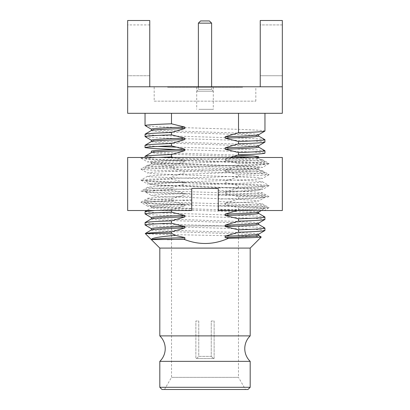 <?xml version="1.0" encoding="UTF-8"?>
<svg xmlns="http://www.w3.org/2000/svg" width="410" height="410" viewBox="0 0 410 410"><rect width="100%" height="100%" fill="white"/><g stroke="black" fill="none" stroke-linecap="round" stroke-linejoin="round"><path stroke-width="0.31" stroke-dasharray="2.05 1.54" d="M250.187 335.892L159.813 335.892M238.512 113.303L145.043 113.303L238.512 113.303M145.043 125.537C145.852 126.147 155.846 126.762 175.024 127.377L234.976 129.217C254.154 129.832 264.148 130.447 264.957 131.062M154.18 101.152L255.819 101.152L154.18 101.152L154.18 86.787L255.819 86.787L154.18 86.787M255.819 101.152L255.819 86.787M258.638 134.752L258.638 134.705C257.91 134.096 248.972 133.481 231.819 132.866L178.181 131.026C161.027 130.411 152.089 129.796 151.362 129.186L151.362 129.227M151.362 130.523L151.362 130.564C152.089 131.179 161.027 131.794 178.181 132.404L231.819 134.249C248.972 134.859 257.91 135.474 258.638 136.089L258.638 136.048M145.043 136.581C145.852 137.196 155.846 137.811 175.024 138.426L234.976 140.266C254.154 140.881 264.148 141.491 264.957 142.106M264.957 139.738C264.148 139.123 254.154 138.508 234.976 137.898L175.024 136.053C155.846 135.438 145.852 134.828 145.043 134.213M258.638 145.796L258.638 145.755C257.91 145.14 248.972 144.53 231.819 143.915L178.181 142.075C161.027 141.46 152.089 140.845 151.362 140.23L151.362 140.276M151.362 141.568L151.362 141.614C152.089 142.224 161.027 142.839 178.181 143.454L231.819 145.294C248.972 145.909 257.91 146.524 258.638 147.139L258.638 147.093M176.192 149.506L234.976 151.316L256.926 152.233L264.957 153.155M264.891 150.711L256.153 149.819L234.976 148.943L175.787 147.128M157.917 146.447L148.246 145.827L145.043 145.263M282.336 210.525L218.258 210.525L218.258 188.426L191.742 188.426L205 188.426L260.493 186.586L269.001 185.576L260.493 184.746L149.506 181.061L140.999 180.236L149.506 179.221L260.493 175.536L269.001 174.711L260.493 173.696L149.506 170.017L140.999 169.186L149.506 168.172L260.493 164.492L269.001 163.662L260.493 162.652L149.506 158.967L140.999 158.137L143.874 157.496L230.297 157.496L225.131 158.875L254.441 157.496L258.561 158.101L264.957 161.832C264.148 161.217 254.154 160.607 234.976 159.992L175.024 158.152C155.846 157.537 145.852 156.922 145.043 156.307M225.131 158.875L225.131 160.254C244.268 159.68 259.294 158.803 258.638 158.183L258.638 157.496M237.651 155.18L178.181 153.12L158.547 152.202L151.362 151.28M233.874 156.415L178.181 154.503L158.547 153.581L151.362 152.617M264.957 164.205C264.414 164.764 255.599 165.338 238.512 165.932L238.512 163.559C255.599 162.97 264.414 162.396 264.957 161.832L264.957 164.205C264.148 163.59 254.154 162.975 234.976 162.36L175.024 160.52C155.846 159.905 145.852 159.295 145.043 158.68L145.043 157.496M238.512 165.932L225.131 169.924L225.131 171.303C244.268 170.729 259.294 169.848 258.638 169.233L258.638 167.849C257.91 167.239 248.972 166.624 231.819 166.009L178.181 164.169C161.027 163.554 152.089 162.939 151.362 162.329C150.706 161.709 165.732 160.833 184.869 160.259L173.338 157.496M225.131 169.924C244.268 169.345 259.294 168.469 258.638 167.849M225.131 171.303L238.512 174.609L257.998 173.732L264.957 172.882L258.638 169.233C257.91 168.618 248.972 168.003 231.819 167.393L178.181 165.548C161.027 164.938 152.089 164.323 151.362 163.708L151.362 162.329M225.131 192.018L250.679 190.922L258.561 190.035L256.875 189.512L231.819 188.108L159.321 185.397L151.439 184.51L153.125 183.987L158.547 183.501L184.869 182.353L171.488 179.047L146.749 180.369L145.109 180.851L153.847 181.743L234.976 184.459L262.984 185.863L264.891 186.376L257.275 187.196L238.512 188.026L225.131 192.018L225.131 193.397L238.512 196.703L238.512 199.075C255.599 198.486 264.414 197.907 264.957 197.348L264.957 194.975C264.148 194.361 254.154 193.751 234.976 193.136L175.024 191.296C155.846 190.681 145.852 190.066 145.043 189.451L145.043 191.824C145.852 192.439 155.846 193.048 175.024 193.663L234.976 195.503C254.154 196.118 264.148 196.733 264.957 197.348L258.561 201.079L256.875 200.557L251.453 200.075L231.819 199.152L159.321 196.441L151.439 195.555L153.125 195.037L184.869 193.402L171.488 190.096C154.401 190.686 145.586 191.26 145.043 191.824L151.439 195.555M238.512 196.703C255.599 196.113 264.414 195.539 264.957 194.975M258.638 213.379L258.638 213.425C257.91 212.81 248.972 212.195 231.819 211.58L178.181 209.741C161.027 209.126 152.089 208.516 151.362 207.901C150.706 207.281 165.732 206.404 184.869 205.83L184.869 204.446L171.488 201.141C154.401 201.735 145.586 202.309 145.043 202.873C145.852 203.483 155.846 204.098 175.024 204.713L234.976 206.553C254.154 207.168 264.148 207.783 264.957 208.393L261.339 210.525M264.957 206.025L264.957 208.393C264.414 208.957 255.599 209.53 238.512 210.125L238.512 207.752C255.599 207.163 264.414 206.584 264.957 206.025C264.148 205.41 254.154 204.795 234.976 204.185L175.024 202.34C155.846 201.73 145.852 201.115 145.043 200.5C145.586 199.942 154.401 199.362 171.488 198.773L171.488 201.141M145.043 200.5L145.109 202.945L151.362 206.517C150.706 205.902 165.732 205.02 184.869 204.446M258.638 212.083L258.638 212.042C257.91 211.427 248.972 210.817 231.819 210.202L178.181 208.362C161.027 207.747 152.089 207.132 151.362 206.517L151.362 207.901L146.749 210.525M145.043 213.917C145.852 214.532 155.846 215.147 175.024 215.757L234.976 217.602C254.154 218.217 264.148 218.827 264.957 219.442M264.957 217.074C264.148 216.459 254.154 215.844 234.976 215.229L175.024 213.39C155.846 212.775 145.852 212.165 145.043 211.55M258.638 223.132L258.638 223.091C257.91 222.476 248.972 221.861 231.819 221.251L178.181 219.406C161.027 218.796 152.089 218.181 151.362 217.566L151.362 217.607M151.362 218.904L151.362 218.95C152.089 219.56 161.027 220.175 178.181 220.79L231.819 222.63C248.972 223.245 257.91 223.86 258.638 224.47L258.638 224.429M145.043 224.967C145.852 225.582 155.846 226.192 175.024 226.807L234.976 228.647C254.154 229.262 264.148 229.877 264.957 230.492M264.957 228.119C264.148 227.509 254.154 226.894 234.976 226.279L175.024 224.439C155.846 223.824 145.852 223.209 145.043 222.594M258.638 234.182L258.638 234.141C257.91 233.526 248.972 232.911 231.819 232.296L178.181 230.456C161.027 229.841 152.089 229.231 151.362 228.616L151.362 228.657M151.362 229.954L151.362 229.995C152.089 230.61 161.027 231.225 178.181 231.84L231.819 233.679C248.972 234.294 257.91 234.904 258.638 235.519L258.638 235.478M250.187 361.353L159.813 361.353M164.507 389.5L171.523 377.349L171.523 225.992L238.476 225.992L238.476 377.349L171.523 377.349L238.476 377.349L245.493 389.5L164.507 389.5L245.493 389.5M238.476 225.992L171.523 225.992M162.022 389.5L247.978 389.5M250.187 387.291L159.813 387.291M250.187 248.086L159.813 248.086M261.247 237.026C265.48 235.822 142.224 234.653 145.253 233.526M154.852 210.525L171.488 209.823L171.488 210.525M171.488 209.823L184.869 205.83M238.512 210.125L237.339 210.525M238.512 199.075L225.131 203.068L250.679 201.966L258.561 201.079M145.043 189.451C145.586 188.892 154.401 188.318 171.488 187.724L171.488 190.096M184.869 161.637C165.732 162.211 150.706 163.093 151.362 163.708L145.109 167.28L152.725 166.46L171.488 165.63L184.869 161.637L184.869 160.259M264.891 172.805L256.153 171.913L234.976 171.042L153.073 168.279L147.016 167.792L145.109 167.28M157.917 157.496L148.246 158.116L145.043 158.68M225.131 160.254L238.512 163.559M127.664 113.303L127.664 20.5L149.763 20.5L149.763 86.787L260.237 86.787L260.237 20.5L282.336 20.5L260.237 20.5L260.237 24.918L282.336 24.918L282.336 20.5L282.336 24.918L260.237 24.918L260.237 75.737L282.336 75.737L282.336 24.918L282.336 75.737L260.237 75.737L260.237 20.5L282.336 20.5L282.336 113.303L127.664 113.303M127.664 86.787L149.763 86.787M149.763 20.5L127.664 20.5L127.664 24.918L149.763 24.918L149.763 20.5L149.763 24.918L127.664 24.918L127.664 20.5L149.763 20.5M127.664 75.737L127.664 24.918L127.664 75.737L149.763 75.737L149.763 24.918L149.763 75.737L127.664 75.737M260.237 86.787L282.336 86.787M171.488 165.63L171.488 167.998L184.869 171.303L184.869 172.687L171.488 176.674L171.488 179.047M171.488 187.724L184.869 183.731L184.869 182.353M171.488 198.773L184.869 194.781L184.869 193.402M225.131 203.068L225.131 204.446L238.512 207.752M238.512 188.026L238.512 185.658L225.131 182.353L225.131 180.969L238.512 176.982L238.512 174.609M214.128 358.565L213.559 358.565L211.247 356.357L213.559 358.565L195.872 358.565L214.128 358.565L214.128 321.004L211.247 321.004L211.247 356.357L198.753 356.357L198.753 321.004L195.872 321.004L195.872 358.565L195.872 321.004L198.753 321.004L198.753 356.357L196.441 358.565L214.128 358.565L195.872 358.565L196.441 358.565L198.753 356.357L211.247 356.357L211.247 321.004L214.128 321.004L214.128 358.565M198.373 86.787L198.373 89.436L196.605 91.204L213.395 91.204L211.627 89.436L198.373 89.436L211.627 89.436L211.627 86.787M209.418 20.941L200.582 20.941M213.395 91.204L196.605 91.204M198.373 23.15L211.627 23.15M198.87 109.326L213.287 109.326L198.87 109.326M198.87 87.227L213.287 87.227L198.87 87.227M242.582 87.227L167.418 87.227L242.582 87.227M282.336 157.496L127.664 157.496M140.999 157.952L141.798 157.496L221.989 157.496L254.753 158.824L262.359 159.644L260.816 160.182L254.753 160.664L155.246 164.349L147.641 165.163L149.184 165.701L155.246 166.188L254.753 169.868L262.359 170.688L260.816 171.226L254.753 171.713L155.246 175.393L147.641 176.213L149.184 176.751L254.753 180.918L262.359 181.738L260.816 182.276L254.753 182.757L155.246 186.442L147.641 187.262L149.184 187.8L155.246 188.282L191.742 189.733L191.742 193.602L149.506 192.111L142.788 191.629L140.999 191.101L149.506 190.271L191.742 188.779L191.742 188.426L191.742 210.525L127.664 210.525M218.258 194.304L218.258 190.517L254.753 191.967L262.359 192.787L269.001 196.621L260.493 195.796L218.258 194.304L218.258 205.348L260.493 206.84L269.001 207.67L264.378 210.525L218.258 210.525L252.022 210.525L218.258 209.218L218.258 205.348M269.001 196.621L267.212 197.154L260.493 197.635L218.258 199.127L218.258 195.257L254.753 193.807L260.816 193.325L262.359 192.787M269.001 207.855L260.493 208.685L218.258 210.176L218.258 206.302L254.753 204.856L260.816 204.37L262.359 203.832L254.753 203.017L218.258 201.566M218.258 209.218L218.258 210.176M205 188.426L218.258 188.426L218.258 190.517M191.742 189.733L191.742 188.426L218.258 188.426L218.258 191.865L254.753 190.414L262.359 189.594L260.816 189.056L254.753 188.574L155.246 184.889L147.641 184.07L149.184 183.531L155.246 183.05L254.753 179.365L262.359 178.545L260.816 178.012L254.753 177.525L155.246 173.84L147.641 173.025L149.184 172.487L155.246 172L254.753 168.32L262.359 167.5L260.816 166.962L254.753 166.475L155.246 162.796L147.641 161.976L149.184 161.438L155.246 160.951L250.418 157.496L221.989 157.496M218.258 206.302L218.258 199.127M218.258 195.257L218.258 191.865M191.742 199.824L191.742 210.525L147.549 210.525L191.742 210.525L191.742 204.651L149.506 203.16L140.999 202.33L149.506 201.315L191.742 199.824L191.742 188.779M191.742 203.698L155.246 205.143L149.184 205.63L147.641 206.168L155.246 206.983L191.742 208.434M140.999 202.145L147.641 198.307L149.184 198.845L155.246 199.332L191.742 200.782L191.742 204.651M147.641 198.307L155.246 197.492L191.742 196.041M191.742 200.782L191.742 193.602M258.561 190.035L264.891 186.376M151.439 184.51L145.109 180.851M213.287 87.227L213.287 109.326M196.713 87.227L196.713 109.326M262.359 203.832L269.001 207.67M269.001 185.756L262.359 189.594M140.999 180.236L147.641 184.07M269.001 174.711L262.359 178.545M140.999 169.186L147.641 173.025M269.001 163.662L262.359 167.5M140.999 158.137L147.641 161.976M147.641 187.262L140.999 191.101M262.359 181.738L269.001 185.576M147.641 176.213L140.999 180.051M262.359 170.688L269.001 174.527M147.641 165.163L140.999 169.002M262.359 159.644L269.001 163.477M147.641 206.168L140.999 202.33"/><path stroke-width="0.61" d="M159.813 361.353A17.676 17.676 0 0 0 159.813 335.892L250.187 335.892A17.676 17.676 0 0 0 250.187 361.353L250.187 387.291L159.813 387.291L159.813 361.353L250.187 361.353M238.512 113.303L238.512 132.789C255.599 132.194 264.414 131.62 264.957 131.062L258.561 134.793M264.957 131.062L264.957 113.303M151.362 130.564C150.706 129.95 165.732 129.068 184.869 128.494L184.869 127.115L171.488 123.805C154.401 124.399 145.586 124.973 145.043 125.537L151.439 129.268M145.043 125.537L145.043 113.303M238.512 132.789L225.131 136.776L225.131 138.16C244.268 137.586 259.294 136.704 258.638 136.089L258.638 134.752M225.131 136.776C244.268 136.202 259.294 135.326 258.638 134.705M151.362 130.523L151.362 129.186C150.706 128.566 165.732 127.689 184.869 127.115M225.131 138.16L238.512 141.465L238.512 143.833C255.599 143.244 264.414 142.67 264.957 142.106L258.561 145.842M264.957 142.106L264.891 139.661L258.561 136.002M238.512 141.465C255.599 140.876 264.414 140.297 264.957 139.738M151.362 141.614C150.706 140.994 165.732 140.117 184.869 139.543L184.869 138.16L171.488 134.854C154.401 135.443 145.586 136.023 145.043 136.581L151.439 140.317M145.043 136.581L145.109 134.137L151.439 130.477M238.512 143.833L225.131 147.825L225.131 149.209C244.268 148.635 259.294 147.754 258.638 147.139L258.638 145.796M225.131 147.825C244.268 147.251 259.294 146.375 258.638 145.755M151.362 141.568L151.362 140.23C150.706 139.615 165.732 138.734 184.869 138.16M264.957 150.783L264.957 153.155C264.414 153.714 255.599 154.293 238.512 154.883L238.512 152.515C255.599 151.92 264.414 151.346 264.957 150.783L258.561 147.052M145.043 147.631L145.043 145.263C145.586 144.699 154.401 144.125 171.488 143.531L171.488 145.904C154.401 146.493 145.586 147.072 145.043 147.631L153.073 148.553L176.192 149.506M175.787 147.128L157.917 146.447M258.638 157.496L258.638 156.804L253.19 156.01L237.651 155.18M233.874 156.415L254.441 157.496L258.638 156.804M151.362 152.617L151.362 151.28C150.706 150.66 165.732 149.783 184.869 149.209L171.488 145.904M145.043 157.496L145.109 156.23L151.439 152.576M237.339 210.525L225.131 214.112L225.131 215.496C244.268 214.922 259.294 214.04 258.638 213.425L258.638 212.083M225.131 214.112C244.268 213.538 259.294 212.662 258.638 212.042M225.131 215.496L238.512 218.802L238.512 221.169C255.599 220.58 264.414 220.006 264.957 219.442L258.561 223.178M264.957 219.442L264.891 216.998L258.561 213.338M238.512 218.802C255.599 218.207 264.414 217.633 264.957 217.074M151.362 218.95C150.706 218.33 165.732 217.454 184.869 216.875L184.869 215.496L171.488 212.19C154.401 212.78 145.586 213.359 145.043 213.917L151.439 217.654M145.043 213.917L145.109 211.473L154.852 210.525M238.512 221.169L225.131 225.162L225.131 226.54C244.268 225.966 259.294 225.09 258.638 224.47L258.638 223.132M225.131 225.162C244.268 224.588 259.294 223.706 258.638 223.091M151.362 218.904L151.362 217.566C150.706 216.951 165.732 216.07 184.869 215.496M225.131 226.54L238.512 229.851L238.512 232.219C255.599 231.629 264.414 231.05 264.957 230.492L258.561 234.223M264.957 230.492L264.891 228.042L258.561 224.388M238.512 229.851C255.599 229.257 264.414 228.683 264.957 228.119M151.362 229.995C150.706 229.38 165.732 228.498 184.869 227.924L184.869 226.546L171.488 223.24C154.401 223.829 145.586 224.403 145.043 224.967L151.439 228.703M145.043 224.967L145.109 222.522L151.439 218.863M238.512 232.219L225.131 236.211L225.131 237.59C244.268 237.016 259.294 236.139 258.638 235.519L258.638 234.182M225.131 236.211C244.268 235.637 259.294 234.756 258.638 234.141M151.362 229.954L151.362 228.616C150.706 227.996 165.732 227.119 184.869 226.546M159.813 335.892L159.813 248.086L250.187 248.086L261.247 237.026L258.561 235.432M159.813 248.086L145.253 233.526L171.488 233.316L175.367 235.396C158.926 236.749 150.926 238.159 151.372 239.635L183.823 239.235C198.835 245.206 213.733 244.883 228.513 238.277C248.993 237.861 259.904 237.446 261.247 237.026M145.253 233.526L151.439 229.913M250.187 335.892L250.187 248.086M250.187 387.291L247.978 389.5L162.022 389.5L159.813 387.291M151.372 239.635C151.116 239.02 166.045 238.159 184.869 237.59L175.367 235.396M167.316 239.635L184.869 238.974L184.869 237.59M183.823 239.235L184.869 238.974M146.196 233.316C149.742 232.834 158.173 232.367 171.488 231.916L171.488 233.316M171.488 231.916L184.869 227.924M225.131 237.59L228.513 238.277M145.043 222.594C145.586 222.035 154.401 221.461 171.488 220.867L171.488 223.24M171.488 220.867L184.869 216.875M171.488 210.525L171.488 212.19M145.043 156.307C145.586 155.749 154.401 155.17 171.488 154.58L171.488 156.953L157.917 157.496M151.362 152.658C150.706 152.043 165.732 151.162 184.869 150.588L184.869 149.209M171.488 154.58L184.869 150.588M145.043 145.263L151.439 141.527M171.488 143.531L184.869 139.543M225.131 149.209L238.512 152.515M145.043 134.213C145.586 133.65 154.401 133.076 171.488 132.486L171.488 134.854M171.488 132.486L184.869 128.494M282.336 113.303L282.336 86.787L127.664 86.787L127.664 113.303L282.336 113.303M127.664 86.787L127.664 20.5L149.763 20.5L149.763 86.787M260.237 86.787L260.237 20.5L282.336 20.5L282.336 86.787M171.488 113.303L171.488 123.805M173.338 157.496L171.488 156.953M238.512 154.883L230.297 157.496L250.418 157.496M200.582 20.941L209.418 20.941L211.627 23.15L198.373 23.15L200.582 20.941M211.627 86.787L211.627 23.15M198.373 86.787L198.373 23.15M282.336 157.496L282.336 210.525L218.258 210.525L218.258 188.426L191.742 188.426L191.742 210.525L127.664 210.525L127.664 157.496L282.336 157.496M146.749 210.525L145.109 211.473M258.561 212.129L261.339 210.525"/></g></svg>
